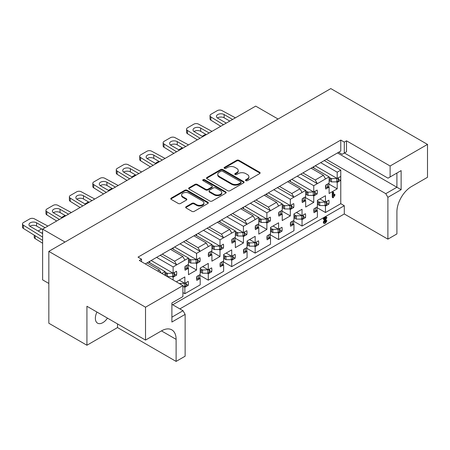 <?xml version="1.0" encoding="UTF-8"?>
<svg xmlns="http://www.w3.org/2000/svg" width="450" height="450" viewBox="0 0 450 450"><rect width="100%" height="100%" fill="white"/><g stroke="black" fill="none" stroke-linecap="round" stroke-linejoin="round"><path stroke-width="0.67" d="M245.818 180.664A1.136 0.658 0 0 0 247.427 180.664L259.65 173.61A1.626 0.939 0 0 0 260.128 172.946A1.626 0.939 0 0 0 259.65 172.282L238.944 160.324A1.626 0.939 0 0 0 236.644 160.324L224.421 167.383A1.136 0.658 0 0 0 224.089 167.85A1.136 0.658 0 0 0 224.421 168.311A1.136 0.658 0 0 0 226.029 168.311L227.616 167.4A5.209 3.004 0 0 1 234.979 167.4L236.7 168.396A5.209 3.004 0 0 1 238.224 170.522A5.209 3.004 0 0 1 236.7 172.648L235.119 173.559A1.136 0.658 0 0 0 234.787 174.026A1.136 0.658 0 0 0 235.119 174.487A1.136 0.658 0 0 0 236.728 174.487L238.314 173.576A5.209 3.004 0 0 1 245.672 173.576L247.399 174.572A5.209 3.004 0 0 1 248.923 176.698A5.209 3.004 0 0 1 247.399 178.824L245.818 179.736A1.136 0.658 0 0 0 245.486 180.203A1.136 0.658 0 0 0 245.818 180.664M96.953 312.053A10.609 6.126 120 0 0 97.56 323.162A10.609 6.126 120 0 0 102.864 322.639A10.609 6.126 120 0 0 107.483 318.133M176.754 282.071L176.754 281.599L184.843 276.93L184.843 283.359L188.224 281.407A10.772 6.221 -60 0 1 188.224 285.334L184.843 287.286L184.843 293.715L200.194 284.85L200.194 278.421L196.813 280.373A10.772 6.221 -60 0 1 196.813 276.446L200.194 274.494L200.194 268.071L208.282 263.402L208.282 269.826L211.663 267.874A10.772 6.221 -60 0 1 211.663 271.8L208.282 273.752L208.282 280.181L223.633 271.316L223.633 264.887L220.252 266.839A10.772 6.221 -60 0 1 220.252 262.918L223.633 260.961L223.633 254.537L231.722 249.868L231.722 256.292L235.102 254.34A10.772 6.221 -60 0 1 235.102 258.266L231.722 260.218L231.722 266.648L247.072 257.782L247.072 251.353L243.692 253.311A10.772 6.221 -60 0 1 243.692 249.384L247.072 247.433L247.072 241.003L255.161 236.334L255.161 242.764L258.542 240.806A10.772 6.221 -60 0 1 258.542 244.732L255.161 246.684L255.161 253.114L270.512 244.249L270.512 237.825L267.131 239.777A10.772 6.221 -60 0 1 267.131 235.851L270.512 233.899L270.512 227.469L278.601 222.801L278.601 229.23L281.981 227.278A10.772 6.221 -60 0 1 281.981 231.199L278.601 233.156L278.601 239.58L293.951 230.721L293.951 224.291L290.571 226.243A10.772 6.221 -60 0 1 290.571 222.317L293.951 220.365L293.951 213.936L302.04 209.267L302.04 215.696L305.421 213.744A10.772 6.221 -60 0 1 305.421 217.671L302.04 219.623L302.04 226.052L317.391 217.187L317.391 210.757L314.01 212.709A10.772 6.221 -60 0 1 314.01 208.783L317.391 206.831L317.391 200.402L325.479 195.733L325.479 202.162L328.86 200.211A10.772 6.221 -60 0 1 328.86 204.137L325.479 206.089L325.479 212.518L340.774 203.687L340.774 178.38A10.772 6.221 -60 0 1 340.582 180.456L337.202 182.407L337.202 188.837L329.113 193.506L329.113 187.076L325.733 189.028A10.772 6.221 -60 0 1 325.733 185.102L329.113 183.15L329.113 176.856L317.334 183.656L313.762 185.721L313.762 192.015L317.143 190.063A10.772 6.221 -60 0 1 317.143 193.984L313.762 195.941L313.762 202.365L305.674 207.034L305.674 200.61L302.293 202.562A10.772 6.221 -60 0 1 302.293 198.636L305.674 196.684L305.674 190.389L293.895 197.19L291.786 193.534L299.987 188.797L302.096 192.454M279.849 229.967L281.981 231.199M256.41 243.501L258.542 244.732M232.971 257.034L235.102 258.266M209.531 270.568L211.663 271.8M186.092 284.096L188.224 285.334M303.289 216.433L305.421 217.671M326.728 202.905L328.86 204.137M277.369 187.65L293.895 197.19L290.317 199.254L290.317 205.549L293.704 203.591A10.772 6.221 -60 0 1 293.704 207.518L290.317 209.469L290.317 215.899L282.234 220.567L282.234 214.138L278.854 216.096A10.772 6.221 -60 0 1 278.854 212.169L282.234 210.218L282.234 203.923L270.456 210.724L268.346 207.067L276.548 202.331L278.657 205.987M291.566 206.286L293.704 207.518M253.929 201.184L270.456 210.724L266.878 212.788L266.878 219.077L270.264 217.125A10.772 6.221 -60 0 1 270.264 221.051L266.878 223.003L266.878 229.433L258.795 234.101L258.795 227.672L255.414 229.624A10.772 6.221 -60 0 1 255.414 225.703L258.795 223.746L258.795 217.457L247.016 224.257L244.907 220.601L253.108 215.865L255.218 219.521M268.127 219.819L270.264 221.051M230.49 214.718L247.016 224.257L243.439 226.322L243.439 232.611L246.825 230.659A10.772 6.221 -60 0 1 246.825 234.585L243.439 236.537L243.439 242.966L235.356 247.635L235.356 241.206L231.969 243.157A10.772 6.221 -60 0 1 231.969 239.231L235.356 237.279L235.356 230.991L223.577 237.786L221.468 234.135L229.669 229.399L231.778 233.049M244.688 233.353L246.825 234.585M207.051 228.246L223.577 237.786L219.999 239.85L219.999 246.144L223.386 244.192A10.772 6.221 -60 0 1 223.386 248.119L219.999 250.071L219.999 256.5L211.916 261.169L211.916 254.739L208.53 256.691A10.772 6.221 -60 0 1 208.53 252.765L211.916 250.813L211.916 244.519L200.138 251.319L198.028 247.669L206.229 242.933L208.339 246.583M221.248 246.881L223.386 248.119M183.611 241.779L200.138 251.319L196.56 253.384L196.56 259.678L199.946 257.726A10.772 6.221 -60 0 1 199.946 261.647L196.56 263.604L196.56 270.028L188.477 274.697L188.477 268.273L185.091 270.225A10.772 6.221 -60 0 1 185.091 266.299L188.477 264.347L188.477 258.053L176.698 264.853L174.589 261.202L182.79 256.461L184.899 260.117M197.809 260.415L199.946 261.647M160.172 255.313L176.698 264.853L173.121 266.918L173.121 273.212L176.507 271.26A10.772 6.221 -60 0 1 176.507 275.181L173.121 277.132L173.121 279.979M174.369 273.949L176.507 275.181M315.006 192.752L317.143 193.984M340.582 176.529A10.772 6.221 -60 0 1 340.774 178.38L340.774 170.123L337.202 172.187L337.202 178.481L340.582 176.529M338.445 179.218L340.582 180.456M227.728 190.71A1.626 0.939 0 0 0 230.029 190.71L243.602 182.874A1.626 0.939 0 0 0 244.08 182.211A1.626 0.939 0 0 0 243.602 181.547L222.896 169.588A1.626 0.939 0 0 0 220.596 169.588L207.023 177.429A1.626 0.939 0 0 0 206.544 178.093A1.626 0.939 0 0 0 207.023 178.757L227.728 190.71M171.894 317.16L183.026 310.731L185.136 314.381L171.894 322.031L171.894 302.946L182.908 296.589L182.908 285.626L139.309 260.454L141.536 259.172L141.536 261.743M325.187 160.042L340.774 151.042L340.774 140.079L138.021 257.141L141.536 259.172M340.774 140.079L344.289 142.11L346.517 140.828L346.517 151.791L344.407 153.006L388.007 178.178L401.13 170.601L401.13 189.681L387.889 197.325L387.889 239.141L344.289 213.969L344.289 205.718L172.716 304.774M387.889 239.141L396.911 233.933L396.911 211.871A20.717 11.959 120 0 1 411.559 186.497L427.5 177.3L427.5 144.411L390.116 165.999L346.517 140.828M427.5 144.411L330.812 88.588L48.836 251.387L48.836 323.246L86.923 345.24L117.512 327.577L176.113 361.412L176.113 339.351A20.717 11.959 120 0 0 171.821 329.867A20.717 11.959 120 0 0 161.46 330.891L145.524 340.093L145.524 307.209L48.836 251.387M182.908 285.626L145.524 307.209M186.143 206.685A1.626 0.939 0 0 0 185.664 207.349A1.626 0.939 0 0 0 186.143 208.013L191.953 211.365A1.626 0.939 0 0 0 194.254 211.365L207.827 203.529A1.626 0.939 0 0 0 208.305 202.866A1.626 0.939 0 0 0 207.827 202.202L187.121 190.249A1.626 0.939 0 0 0 184.821 190.249L171.248 198.084A1.626 0.939 0 0 0 170.769 198.748A1.626 0.939 0 0 0 171.248 199.412L178.262 203.462A1.626 0.939 0 0 0 180.562 203.462L186.373 200.109A1.626 0.939 0 0 0 186.851 199.446A1.626 0.939 0 0 0 186.373 198.782L182.891 196.774A4.354 2.514 0 0 1 181.62 194.996A4.354 2.514 0 0 1 184.303 192.673A4.354 2.514 0 0 1 189.045 193.219L202.68 201.088A4.354 2.514 0 0 1 203.951 202.866A4.354 2.514 0 0 1 201.268 205.189A4.354 2.514 0 0 1 196.526 204.643L194.254 203.333A1.626 0.939 0 0 0 191.953 203.333L186.143 206.685L186.143 207.36A1.626 0.939 0 0 0 185.777 207.686M225.714 193.202L212.141 201.037A1.626 0.939 0 0 1 209.841 201.037L189.135 189.084A1.626 0.939 0 0 1 188.657 188.421A1.626 0.939 0 0 1 189.135 187.757L194.946 184.404A1.626 0.939 0 0 1 197.246 184.404L205.639 189.248A1.626 0.939 0 0 0 207.939 189.248L211.798 187.026A1.626 0.939 0 0 0 212.271 186.362A1.626 0.939 0 0 0 211.798 185.698L203.051 180.647A1.136 0.658 0 0 1 202.719 180.186A1.136 0.658 0 0 1 203.422 179.578A1.136 0.658 0 0 1 204.666 179.719L225.714 191.874A1.626 0.939 0 0 1 226.192 192.538A1.626 0.939 0 0 1 225.714 193.202M183.026 310.731L171.894 304.301M157.596 271.012L159.351 269.994L161.111 273.037M147.049 262.89L159.351 269.994M162.281 254.093L174.589 261.202M170.488 249.356L182.79 256.461M185.721 240.564L198.028 247.669M193.928 235.828L206.229 242.933M209.16 227.031L221.468 234.135M217.367 222.294L229.669 229.399M232.599 213.497L244.907 220.601M240.806 208.761L253.108 215.865M256.039 199.963L268.346 207.067M264.246 195.227L276.548 202.331M279.478 186.429L291.786 193.534M287.685 181.693L299.987 188.797M231.429 214.172L327.296 158.828M254.869 200.638L256.978 199.423M278.308 187.11L280.418 185.889M207.99 227.706L233.539 212.957M184.551 241.239L210.099 226.491M161.111 254.773L186.66 240.019M301.748 173.576L303.857 172.356M145.288 263.908L163.221 253.553M302.918 172.901L315.225 180.006L323.426 175.269L325.536 178.92M311.124 168.165L323.426 175.269M333.214 197.764L332.859 197.421L332.859 193.343L333.276 192.386L333.681 192.724L333.681 195.941L334.738 194.653L335.07 194.861L333.214 197.764L332.274 197.083L332.629 197.426L332.274 197.083L332.274 193.005L332.691 192.049L333.096 192.386M333.681 194.799L334.153 194.316L334.485 194.518M165.037 275.31L165.037 271.586L161.814 273.448M336.285 181.879L337.202 182.407M328.781 183.977L337.202 188.837M328.421 186.677L329.113 187.076M312.587 167.316L329.113 176.856M337.202 172.187L320.676 162.647M315.225 165.797L337.202 178.481M312.846 195.412L313.762 195.941M305.342 197.511L313.762 202.365M304.982 200.205L305.674 200.61M289.147 180.849L305.674 190.389M313.762 185.721L297.236 176.181M291.786 179.325L313.762 192.015M172.209 276.604L173.121 277.132M148.511 262.046L165.037 271.586M173.121 266.918L156.6 257.377M151.149 260.522L173.121 273.212M195.649 263.076L196.56 263.604M188.145 265.174L196.56 270.028M187.779 267.868L188.477 268.273M171.951 248.513L188.477 258.053M196.56 253.384L180.039 243.844M174.589 246.988L196.56 259.678M219.088 249.542L219.999 250.071M211.584 251.64L219.999 256.5M211.219 254.34L211.916 254.739M195.39 234.979L211.916 244.519M219.999 239.85L203.479 230.31M198.028 233.46L219.999 246.144M242.528 236.008L243.439 236.537M235.024 238.106L243.439 242.966M234.658 240.806L235.356 241.206M218.829 221.445L235.356 230.991M243.439 226.322L226.918 216.776M221.468 219.926L243.439 232.611M265.967 222.474L266.878 223.003M258.463 224.572L266.878 229.433M258.103 227.273L258.795 227.672M242.269 207.917L258.795 217.457M266.878 212.788L250.357 203.248M244.907 206.393L266.878 219.077M289.406 208.941L290.317 209.469M281.903 211.039L290.317 215.899M281.543 213.739L282.234 214.138M265.708 194.383L282.234 203.923M290.317 199.254L273.797 189.714M268.346 192.859L290.317 205.549M324.562 205.56L325.479 206.089M317.064 207.658L325.479 212.518M316.699 210.358L317.391 210.757M319.911 198.951L325.479 202.162M301.123 219.094L302.04 219.623M293.625 221.192L302.04 226.052M293.259 223.892L293.951 224.291M296.471 212.484L302.04 215.696M183.926 286.757L184.843 287.286M182.908 292.596L184.843 293.715M179.274 280.148L184.843 283.359M207.366 273.223L208.282 273.752M199.868 275.321L208.282 280.181M199.502 278.021L200.194 278.421M202.714 266.614L208.282 269.826M230.805 259.689L231.722 260.218M223.307 261.787L231.722 266.648M222.941 264.488L223.633 264.887M226.153 253.08L231.722 256.292M254.244 246.156L255.161 246.684M246.746 248.254L255.161 253.114M246.381 250.954L247.072 251.353M249.593 239.546L255.161 242.764M277.684 232.627L278.601 233.156M270.186 234.726L278.601 239.58M269.82 237.42L270.512 237.825M273.032 226.013L278.601 229.23M340.774 151.042L338.664 152.263L342.18 154.294L344.289 153.073L344.289 142.11M344.289 153.073L346.517 151.791M323.955 223.234L323.252 222.306L324.743 219.167M323.668 219.111L323.173 218.987L323.567 218.357L325.828 217.052L326.317 217.254M324.664 222.249L325.952 220.309L326.306 220.545M179.859 308.902L344.289 213.969M390.116 165.999L390.116 176.957M326.357 159.368L385.779 193.674L396.911 187.245L337.494 152.938M324.248 160.583L340.774 170.123M340.774 203.687L344.289 205.718M387.889 197.325L385.779 193.674M176.113 361.412L185.136 356.197L185.136 314.381M65.008 242.049L42.621 229.129L255.69 106.116L278.072 119.036M48.836 283.461L42.621 279.877L42.621 229.129M145.524 340.093L86.923 306.264L86.923 345.24M117.512 327.577L117.512 323.921M401.13 170.601L396.911 173.036L396.911 187.245L401.13 189.681M300.808 174.116L317.334 183.656L315.225 180.006M245.649 180.54A1.136 0.658 0 0 1 245.818 180.411L247.399 179.499A5.209 3.004 0 0 0 248.923 177.373L248.923 176.698M238.224 170.522L238.224 171.197A5.209 3.004 0 0 1 236.7 173.323L235.119 174.234A1.136 0.658 0 0 0 234.951 174.364M260.021 173.284A1.626 0.939 0 0 0 259.65 172.958L238.944 161.004A1.626 0.939 0 0 0 236.644 161.004L224.421 168.058A1.136 0.658 0 0 0 224.252 168.188M203.951 202.866L203.951 203.541A4.354 2.514 0 0 1 201.268 205.864A4.354 2.514 0 0 1 196.526 205.318L194.254 204.007A1.626 0.939 0 0 0 191.953 204.007L186.143 207.36M181.62 194.996L181.62 195.671A4.354 2.514 0 0 0 182.891 197.449L182.891 196.774M186.739 199.783A1.626 0.939 0 0 0 186.373 199.457L182.891 197.449M208.192 203.203A1.626 0.939 0 0 0 207.827 202.877L187.121 190.924A1.626 0.939 0 0 0 184.821 190.924L171.248 198.759A1.626 0.939 0 0 0 170.876 199.086M212.271 186.362L212.271 187.037A1.626 0.939 0 0 1 211.798 187.701L207.939 189.928A1.626 0.939 0 0 1 205.639 189.928L197.246 185.079A1.626 0.939 0 0 0 194.946 185.079L189.135 188.432A1.626 0.939 0 0 0 188.764 188.758M226.08 192.876A1.626 0.939 0 0 0 225.714 192.549L204.666 180.394A1.136 0.658 0 0 0 202.882 180.523M214.357 194.282A4.354 2.514 0 0 0 219.099 194.828A4.354 2.514 0 0 0 221.782 192.504A4.354 2.514 0 0 0 220.511 190.727L215.708 187.954A1.626 0.939 0 0 0 213.407 187.954L209.554 190.181A1.626 0.939 0 0 0 209.076 190.845A1.626 0.939 0 0 0 209.554 191.509L214.357 194.282L214.357 194.957A4.354 2.514 0 0 0 219.099 195.502A4.354 2.514 0 0 0 221.782 193.179L221.782 192.504M209.076 190.845L209.076 191.52A1.626 0.939 0 0 0 209.554 192.184L209.554 191.509M214.357 194.957L209.554 192.184M243.973 182.548A1.626 0.939 0 0 0 243.602 182.222L222.896 170.269A1.626 0.939 0 0 0 220.596 170.269L207.023 178.104A1.626 0.939 0 0 0 206.657 178.431M240.727 182.678A1.136 0.658 0 0 0 241.059 182.211A1.136 0.658 0 0 0 240.727 181.744L222.553 171.253A1.136 0.658 0 0 0 220.939 171.253L219.274 172.215A5.209 3.004 0 0 0 217.749 174.341A5.209 3.004 0 0 0 219.274 176.468L231.699 183.639A5.209 3.004 0 0 0 239.062 183.639L240.727 182.678L240.727 183.352A1.136 0.658 0 0 0 241.059 182.886L241.059 182.211M217.749 174.341L217.749 175.016A5.209 3.004 0 0 0 219.274 177.143L219.274 176.468M240.727 183.352L239.062 184.314A5.209 3.004 0 0 1 231.699 184.314L219.274 177.143M333.681 192.724L332.691 192.049M332.859 193.343L332.274 193.005M335.07 194.861L334.153 194.316M324.259 219.448L323.764 219.324L324.152 218.694L326.413 217.389L326.908 217.592L324.658 222.143L325.361 222.531L326.537 220.646L326.891 220.882L325.344 223.284L324.54 223.571L323.837 222.649L325.868 218.514L324.259 219.448L323.173 218.987M323.837 222.649L323.252 222.306M324.54 223.571L323.629 223.155M326.891 220.882L325.952 220.309M326.002 221.749L325.412 221.411M326.908 217.592L325.828 217.052M324.152 218.694L323.567 218.357M325.536 187.155L325.839 187.301A1.159 0.669 -0 0 0 327.403 187.262L328.781 186.463L328.781 183.341M220.753 126.287L210.904 120.178A3.313 1.912 180 0 1 210.015 118.873L210.015 115.627A3.313 1.912 180 0 1 210.988 114.272L217.316 110.621A3.313 1.912 180 0 1 221.917 110.571L235.406 117.827M329.113 180.546L331.419 181.879A3.645 2.104 -0 0 0 331.464 181.879L336.729 181.879L338.108 181.08A1.159 0.669 -0 0 0 338.445 180.607L338.445 177.761M217.468 117.996A4.478 2.582 180 0 1 224.111 117.793L229.787 121.067M313.605 166.731A4.146 2.391 180 0 1 313.926 167.659A4.146 2.391 180 0 1 313.869 168.058M329.113 177.3L331.419 178.627A3.645 2.104 -0 0 0 331.464 178.627L337.089 178.419M223.464 124.718L210.904 116.933A3.313 1.912 180 0 1 210.015 115.627M226.271 123.097L217.783 118.198A4.478 2.582 180 0 1 216.472 116.37A4.478 2.582 180 0 1 219.234 113.985A4.478 2.582 180 0 1 224.111 114.547L232.599 119.447M329.771 180.928C330.553 180.512 330.553 179.904 329.771 179.1L331.419 178.627M336.729 181.879L336.729 178.627M329.113 178.718L329.771 179.1M317.391 202.399L318.054 202.781L319.697 202.314L317.391 200.981M326.728 201.442L326.728 204.289A1.159 0.669 180 0 1 326.385 204.761L325.007 205.56L319.748 205.56A3.645 2.104 180 0 1 319.697 205.56L318.054 204.609L318.656 203.839L318.054 202.781M325.373 202.101L319.748 202.314A3.645 2.104 180 0 1 319.697 202.314M205.718 134.235A3.313 1.912 0 0 0 205.594 134.303L202.196 136.266M317.064 207.023L317.064 210.144L315.686 210.943A1.159 0.669 180 0 1 314.117 210.982L313.819 210.836M325.007 202.314L325.007 205.56M317.391 204.227L318.054 204.609M302.096 200.689L302.4 200.835A1.159 0.669 -0 0 0 303.964 200.796L305.342 199.997L305.342 196.875M197.314 139.815L187.464 133.712A3.313 1.912 180 0 1 186.576 132.407L186.576 129.161A3.313 1.912 180 0 1 187.549 127.806L193.877 124.155A3.313 1.912 180 0 1 198.478 124.104L211.967 131.361M305.674 194.079L307.98 195.412A3.645 2.104 -0 0 0 308.025 195.412L313.284 195.412L314.668 194.614A1.159 0.669 -0 0 0 315.006 194.141L315.006 191.295M194.029 131.529A4.478 2.582 180 0 1 200.672 131.327L206.347 134.601M290.16 180.264A4.146 2.391 180 0 1 290.486 181.192A4.146 2.391 180 0 1 290.43 181.592M305.674 190.834L307.98 192.161A3.645 2.104 -0 0 0 308.025 192.161L313.65 191.953M200.025 138.251L187.464 130.466A3.313 1.912 180 0 1 186.576 129.161M202.832 136.631L194.344 131.732A4.478 2.582 180 0 1 193.033 129.904A4.478 2.582 180 0 1 195.795 127.519A4.478 2.582 180 0 1 200.672 128.076L209.16 132.975M306.332 194.462C307.114 194.046 307.114 193.433 306.332 192.628L307.98 192.161M313.284 195.412L313.284 192.161M305.674 192.251L306.332 192.628M293.951 215.933L294.615 216.315L296.257 215.843L293.951 214.515M303.289 214.976L303.289 217.822A1.159 0.669 180 0 1 302.946 218.295L301.567 219.094L296.308 219.094A3.645 2.104 180 0 1 296.257 219.094L294.615 218.143L295.217 217.373L294.615 216.315M301.933 215.634L296.308 215.843A3.645 2.104 180 0 1 296.257 215.843M182.278 147.769A3.313 1.912 0 0 0 182.154 147.836L178.757 149.799M293.625 220.556L293.625 223.678L292.247 224.477A1.159 0.669 180 0 1 290.678 224.516L290.379 224.37M301.567 215.843L301.567 219.094M293.951 217.761L294.615 218.143M278.657 214.222L278.961 214.363A1.159 0.669 -0 0 0 280.524 214.324L281.903 213.531L281.903 210.403M173.874 153.349L164.025 147.246A3.313 1.912 180 0 1 163.136 145.941L163.136 142.695A3.313 1.912 180 0 1 164.109 141.339L170.438 137.683A3.313 1.912 180 0 1 175.039 137.638L188.528 144.889M282.234 207.613L284.541 208.941A3.645 2.104 -0 0 0 284.586 208.941L289.845 208.941L291.229 208.148A1.159 0.669 -0 0 0 291.566 207.675L291.566 204.829M170.589 145.063A4.478 2.582 180 0 1 177.232 144.861L182.908 148.134M266.721 193.798A4.146 2.391 180 0 1 267.047 194.726A4.146 2.391 180 0 1 266.991 195.126M282.234 204.362L284.541 205.695A3.645 2.104 -0 0 0 284.586 205.695L290.211 205.487M176.586 151.785L164.025 144A3.313 1.912 180 0 1 163.136 142.695M179.393 150.165L170.904 145.266A4.478 2.582 180 0 1 169.594 143.438A4.478 2.582 180 0 1 172.356 141.053A4.478 2.582 180 0 1 177.232 141.609L185.721 146.509M282.892 207.996C283.674 207.579 283.674 206.966 282.892 206.162L284.541 205.695M289.845 208.941L289.845 205.695M282.234 205.779L282.892 206.162M270.512 229.466L271.176 229.843L272.818 229.376L270.512 228.049M279.849 228.51L279.849 231.356A1.159 0.669 180 0 1 279.506 231.829L278.128 232.627L272.869 232.627A3.645 2.104 180 0 1 272.818 232.627L271.176 231.677L271.778 230.906L271.176 229.843M278.494 229.168L272.869 229.376A3.645 2.104 180 0 1 272.818 229.376M158.839 161.303A3.313 1.912 0 0 0 158.715 161.37L155.317 163.333M270.186 234.09L270.186 237.212L268.808 238.011A1.159 0.669 180 0 1 267.238 238.05L266.94 237.904M278.128 229.376L278.128 232.627M270.512 231.294L271.176 231.677M255.218 227.751L255.521 227.897A1.159 0.669 -0 0 0 257.085 227.857L258.463 227.064L258.463 223.937M150.435 166.882L140.586 160.779A3.313 1.912 180 0 1 139.697 159.474L139.697 156.223A3.313 1.912 180 0 1 140.67 154.873L146.998 151.217A3.313 1.912 180 0 1 151.599 151.172L165.088 158.422M258.795 221.147L261.101 222.474A3.645 2.104 -0 0 0 261.146 222.474L266.406 222.474L267.789 221.681A1.159 0.669 -0 0 0 268.127 221.203L268.127 218.357M147.15 158.591A4.478 2.582 180 0 1 153.793 158.389L159.469 161.668M243.281 207.326A4.146 2.391 180 0 1 243.607 208.26A4.146 2.391 180 0 1 243.551 208.654M258.795 217.896L261.101 219.229A3.645 2.104 -0 0 0 261.146 219.229L266.771 219.015M153.146 165.319L140.586 157.528A3.313 1.912 180 0 1 139.697 156.223M155.953 163.699L147.465 158.799A4.478 2.582 180 0 1 146.154 156.971A4.478 2.582 180 0 1 148.916 154.581A4.478 2.582 180 0 1 153.793 155.143L162.281 160.042M259.453 221.524C260.235 221.107 260.235 220.5 259.453 219.696L261.101 219.229M266.406 222.474L266.406 219.229M258.795 219.313L259.453 219.696M247.072 242.994L247.736 243.377L249.379 242.91L247.072 241.577M256.41 242.044L256.41 244.89A1.159 0.669 180 0 1 256.067 245.362L254.689 246.156L249.429 246.156A3.645 2.104 180 0 1 249.379 246.156L247.736 245.211L248.338 244.44L247.736 243.377M255.054 242.702L249.429 242.91A3.645 2.104 180 0 1 249.379 242.91M135.399 174.836A3.313 1.912 0 0 0 135.276 174.898L131.878 176.861M246.746 247.618L246.746 250.746L245.368 251.539A1.159 0.669 180 0 1 243.799 251.578L243.501 251.438M254.689 242.91L254.689 246.156M247.072 244.828L247.736 245.211M231.778 241.284L232.082 241.431A1.159 0.669 -0 0 0 233.646 241.391L235.024 240.593L235.024 237.471M126.996 180.416L117.146 174.313A3.313 1.912 180 0 1 116.258 173.008L116.258 169.757A3.313 1.912 180 0 1 117.231 168.407L123.559 164.751A3.313 1.912 180 0 1 128.16 164.706L141.649 171.956M235.356 234.675L237.656 236.008A3.645 2.104 -0 0 0 237.707 236.008L242.966 236.008L244.35 235.209A1.159 0.669 -0 0 0 244.688 234.737L244.688 231.891M123.711 172.125A4.478 2.582 180 0 1 130.354 171.922L136.029 175.202M219.842 220.86A4.146 2.391 180 0 1 220.168 221.794A4.146 2.391 180 0 1 220.112 222.188M235.356 231.429L237.656 232.763A3.645 2.104 -0 0 0 237.707 232.763L243.332 232.549M129.707 178.847L117.146 171.062A3.313 1.912 180 0 1 116.258 169.757M132.514 177.227L124.026 172.328A4.478 2.582 180 0 1 122.715 170.505A4.478 2.582 180 0 1 125.477 168.114A4.478 2.582 180 0 1 130.354 168.677L138.842 173.576M236.014 235.058C236.796 234.641 236.796 234.034 236.014 233.229L237.656 232.763M242.966 236.008L242.966 232.763M235.356 232.847L236.014 233.229M223.633 256.528L224.297 256.911L225.939 256.444L223.633 255.111M232.971 255.572L232.971 258.418A1.159 0.669 180 0 1 232.627 258.896L231.249 259.689L225.99 259.689A3.645 2.104 180 0 1 225.939 259.689L224.297 258.744L224.899 257.968L224.297 256.911M231.615 256.23L225.99 256.444A3.645 2.104 180 0 1 225.939 256.444M111.96 188.37A3.313 1.912 0 0 0 111.836 188.432L108.439 190.395M223.307 261.152L223.307 264.279L221.929 265.072A1.159 0.669 180 0 1 220.359 265.112L220.061 264.966M231.249 256.444L231.249 259.689M223.633 258.362L224.297 258.744M208.339 254.818L208.643 254.964A1.159 0.669 -0 0 0 210.206 254.925L211.584 254.126L211.584 251.004M103.556 193.95L93.707 187.841A3.313 1.912 180 0 1 92.818 186.536L92.818 183.291A3.313 1.912 180 0 1 93.791 181.935L100.119 178.284A3.313 1.912 180 0 1 104.721 178.239L118.209 185.49M211.916 248.209L214.217 249.542A3.645 2.104 -0 0 0 214.268 249.542L219.527 249.542L220.911 248.743A1.159 0.669 -0 0 0 221.248 248.271L221.248 245.424M100.271 185.659A4.478 2.582 180 0 1 106.914 185.456L112.59 188.73M196.403 234.394A4.146 2.391 180 0 1 196.729 235.322A4.146 2.391 180 0 1 196.672 235.721M211.916 244.963L214.217 246.291A3.645 2.104 -0 0 0 214.268 246.291L219.893 246.083M106.267 192.381L93.707 184.596A3.313 1.912 180 0 1 92.818 183.291M109.074 190.761L100.586 185.861A4.478 2.582 180 0 1 99.276 184.033A4.478 2.582 180 0 1 102.038 181.648A4.478 2.582 180 0 1 106.914 182.211L115.403 187.11M212.574 248.591C213.356 248.175 213.356 247.567 212.574 246.763L214.217 246.291M219.527 249.542L219.527 246.291M211.916 246.381L212.574 246.763M200.194 270.062L200.857 270.444L202.5 269.977L200.194 268.644M209.531 269.106L209.531 271.952A1.159 0.669 180 0 1 209.188 272.424L207.81 273.223L202.551 273.223A3.645 2.104 180 0 1 202.5 273.223L200.857 272.273L201.459 271.502L200.857 270.444M208.176 269.764L202.551 269.977A3.645 2.104 180 0 1 202.5 269.977M88.521 201.898A3.313 1.912 0 0 0 88.397 201.966L84.999 203.929M199.868 274.686L199.868 277.808L198.484 278.606A1.159 0.669 180 0 1 196.92 278.646L196.622 278.499M207.81 269.977L207.81 273.223M200.194 271.896L200.857 272.273M184.899 268.352L185.203 268.498A1.159 0.669 -0 0 0 186.767 268.459L188.145 267.66L188.145 264.538M80.117 207.478L70.267 201.375A3.313 1.912 180 0 1 69.379 200.07L69.379 196.824A3.313 1.912 180 0 1 70.352 195.469L76.68 191.818A3.313 1.912 180 0 1 81.281 191.768L94.77 199.024M188.477 261.743L190.778 263.076A3.645 2.104 -0 0 0 190.828 263.076L196.088 263.076L197.471 262.277A1.159 0.669 -0 0 0 197.809 261.804L197.809 258.958M76.832 199.192A4.478 2.582 180 0 1 83.475 198.99L89.151 202.264M172.963 247.928A4.146 2.391 180 0 1 173.289 248.856A4.146 2.391 180 0 1 173.233 249.255M188.477 258.497L190.778 259.824A3.645 2.104 -0 0 0 190.828 259.824L196.453 259.616M82.828 205.914L70.267 198.129A3.313 1.912 180 0 1 69.379 196.824M85.635 204.294L77.147 199.395A4.478 2.582 180 0 1 75.836 197.567A4.478 2.582 180 0 1 78.598 195.182A4.478 2.582 180 0 1 83.475 195.739L91.963 200.644M189.135 262.125C189.917 261.709 189.917 261.096 189.135 260.291L190.778 259.824M196.088 263.076L196.088 259.824M188.477 259.914L189.135 260.291M184.736 283.298L179.241 283.506M65.081 215.432A3.313 1.912 0 0 0 64.957 215.499L61.56 217.463M186.092 282.639L186.092 285.486A1.159 0.669 180 0 1 185.749 285.958L184.371 286.757L182.908 286.757M184.371 283.506L184.371 286.757M56.678 221.012L46.828 214.909A3.313 1.912 180 0 1 45.939 213.604L45.939 210.358A3.313 1.912 180 0 1 46.913 209.002L53.241 205.352A3.313 1.912 180 0 1 57.842 205.301L71.331 212.552M165.037 275.276L167.338 276.604A3.645 2.104 -0 0 0 167.389 276.604L172.648 276.604L174.032 275.811A1.159 0.669 -0 0 0 174.369 275.338L174.369 272.492M53.392 212.726A4.478 2.582 180 0 1 60.036 212.524L65.711 215.797M149.524 261.461A4.146 2.391 180 0 1 149.85 262.389A4.146 2.391 180 0 1 149.794 262.789M165.037 272.031L167.338 273.358A3.645 2.104 -0 0 0 167.389 273.358L173.014 273.15M59.389 219.448L46.828 211.663A3.313 1.912 180 0 1 45.939 210.358M62.196 217.828L53.708 212.929A4.478 2.582 180 0 1 52.397 211.101A4.478 2.582 180 0 1 55.159 208.716A4.478 2.582 180 0 1 60.036 209.273L68.524 214.172M165.696 275.659C166.477 275.243 166.477 274.629 165.696 273.825L167.338 273.358M172.648 276.604L172.648 273.358M165.037 273.442L165.696 273.825M41.642 228.966A3.313 1.912 0 0 0 41.518 229.033L38.121 230.996M42.621 232.65A4.478 2.582 0 0 0 41.76 233.094M34.223 235.153L34.223 237.285A3.313 1.912 0 0 0 35.111 238.59L42.621 243.248M42.621 240.362L23.389 228.442A3.313 1.912 180 0 1 22.5 227.138L22.5 223.886A3.313 1.912 180 0 1 23.473 222.536L29.801 218.88A3.313 1.912 180 0 1 34.402 218.835L47.891 226.086M29.953 226.26A4.478 2.582 180 0 1 36.596 226.052L42.621 229.534M42.621 237.116L23.389 225.191A3.313 1.912 180 0 1 22.5 223.886M42.621 233.595L30.268 226.463A4.478 2.582 180 0 1 28.957 224.634A4.478 2.582 180 0 1 31.719 222.244A4.478 2.582 180 0 1 36.596 222.806L45.084 227.706M161.46 330.891L176.113 339.351M247.399 179.499L247.399 178.824M235.119 174.234L235.119 173.559M236.7 173.323L236.7 172.648M224.421 168.058L224.421 167.383M236.644 161.004L236.644 160.324M238.944 161.004L238.944 160.324M259.65 172.958L259.65 172.282M245.818 180.411L245.818 179.736M191.953 204.007L191.953 203.333M194.254 204.007L194.254 203.333M196.526 205.318L196.526 204.643M186.373 199.457L186.373 198.782M171.248 198.759L171.248 198.084M184.821 190.924L184.821 190.249M187.121 190.924L187.121 190.249M207.827 202.877L207.827 202.202M189.135 188.432L189.135 187.757M194.946 185.079L194.946 184.404M197.246 185.079L197.246 184.404M205.639 189.928L205.639 189.248M207.939 189.928L207.939 189.248M211.798 187.701L211.798 187.026M204.666 180.394L204.666 179.719M225.714 192.549L225.714 191.874M207.023 178.104L207.023 177.429M220.596 170.269L220.596 169.588M222.896 170.269L222.896 169.588M243.602 182.222L243.602 181.547M231.699 184.314L231.699 183.639M239.062 184.314L239.062 183.639M210.904 120.178L210.904 116.933M224.111 117.793L224.111 114.547M331.464 181.879L331.464 178.627M327.403 187.262L327.403 184.134M325.839 187.301L325.839 185.04M338.108 181.08L338.108 177.958M319.748 202.314L319.748 205.56M326.385 201.639L326.385 204.761M314.117 208.721L314.117 210.982M315.686 207.821L315.686 210.943M187.464 133.712L187.464 130.466M200.672 131.327L200.672 128.076M308.025 195.412L308.025 192.161M303.964 200.796L303.964 197.668M302.4 200.835L302.4 198.574M314.668 194.614L314.668 191.492M296.308 215.843L296.308 219.094M302.946 215.173L302.946 218.295M290.678 222.255L290.678 224.516M292.247 221.349L292.247 224.477M164.025 147.246L164.025 144M177.232 144.861L177.232 141.609M284.586 208.941L284.586 205.695M280.524 214.324L280.524 211.202M278.961 214.363L278.961 212.107M291.229 208.148L291.229 205.026M272.869 229.376L272.869 232.627M279.506 228.707L279.506 231.829M267.238 235.789L267.238 238.05M268.808 234.883L268.808 238.011M140.586 160.779L140.586 157.528M153.793 158.389L153.793 155.143M261.146 222.474L261.146 219.229M257.085 227.857L257.085 224.736M255.521 227.897L255.521 225.641M267.789 221.681L267.789 218.554M249.429 242.91L249.429 246.156M256.067 242.241L256.067 245.362M243.799 249.322L243.799 251.578M245.368 248.417L245.368 251.539M117.146 174.313L117.146 171.062M130.354 171.922L130.354 168.677M237.707 236.008L237.707 232.763M233.646 241.391L233.646 238.269M232.082 241.431L232.082 239.169M244.35 235.209L244.35 232.088M225.99 256.444L225.99 259.689M232.627 255.769L232.627 258.896M220.359 262.856L220.359 265.112M221.929 261.951L221.929 265.072M93.707 187.841L93.707 184.596M106.914 185.456L106.914 182.211M214.268 249.542L214.268 246.291M210.206 254.925L210.206 251.797M208.643 254.964L208.643 252.703M220.911 248.743L220.911 245.621M202.551 269.977L202.551 273.223M209.188 269.303L209.188 272.424M196.92 276.384L196.92 278.646M198.484 275.484L198.484 278.606M70.267 201.375L70.267 198.129M83.475 198.99L83.475 195.739M190.828 263.076L190.828 259.824M186.767 268.459L186.767 265.331M185.203 268.498L185.203 266.237M197.471 262.277L197.471 259.155M185.749 282.836L185.749 285.958M46.828 214.909L46.828 211.663M60.036 212.524L60.036 209.273M167.389 276.604L167.389 273.358M174.032 275.811L174.032 272.689M35.111 235.704L35.111 238.59M23.389 228.442L23.389 225.191M36.596 226.052L36.596 222.806M332.966 192.009L333.557 192.347M332.404 197.454L332.989 197.792M334.378 194.299L334.969 194.636M326.205 220.281L326.79 220.618M326.199 216.996L326.784 217.333M323.263 219.195L323.854 219.532"/></g></svg>
